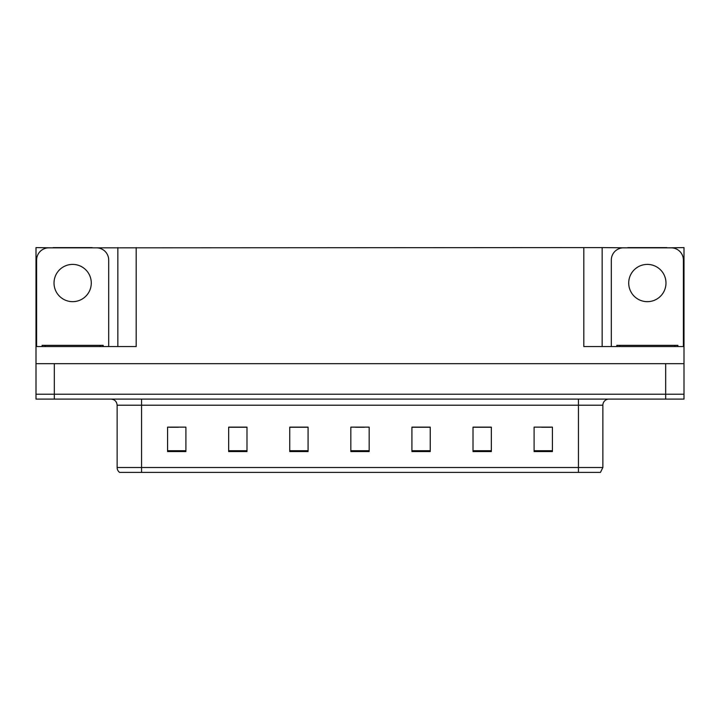 <?xml version="1.0" encoding="UTF-8"?>
<svg xmlns="http://www.w3.org/2000/svg" width="720" height="720" viewBox="0 0 720 720"><rect width="100%" height="100%" fill="white"/><g stroke="black" fill="none" stroke-linecap="round" stroke-linejoin="round"><path stroke-width="1.08" d="M92.196 247.842L583.821 247.599L583.821 346.563L684 346.563L684 363.663L36 363.663L36 394.209L54.324 394.209L36 394.209L36 399.096L54.324 399.096L54.324 394.209L665.676 394.209L54.324 394.209L54.324 363.663M53.1 247.842L36 247.599L36 346.563L136.179 346.563L136.179 247.599M36 346.563L36 363.663M54.324 399.096L684 399.096L684 394.209L665.676 394.209L684 394.209L684 363.663M666.9 247.842L684 247.599L684 346.563M117.855 247.599L117.855 346.563M583.821 247.599L602.145 247.599L602.145 346.563M602.145 247.599L627.804 247.842M666.9 247.599L627.804 247.599M53.1 247.599L92.196 247.599M602.874 467.514L600.435 472.401L578.439 472.401L578.439 467.514L602.874 467.514L602.874 405.207A6.111 6.111 0 0 1 608.985 399.096M578.439 472.401L119.565 472.401A6.111 6.111 0 0 1 117.126 467.514L117.126 405.207C116.757 401.49 114.723 399.456 111.015 399.096M552.42 451.566L552.42 427.131L534.096 427.131L534.096 451.566L552.42 451.566M491.337 451.566L491.337 427.131L473.013 427.131L473.013 451.566L491.337 451.566M430.245 451.566L430.245 427.131L411.921 427.131L411.921 451.566L430.245 451.566M185.904 451.566L185.904 427.131L167.58 427.131L167.58 451.566L185.904 451.566M246.987 451.566L246.987 427.131L228.663 427.131L228.663 451.566L246.987 451.566M308.079 451.566L308.079 427.131L289.755 427.131L289.755 451.566L308.079 451.566M369.162 451.566L369.162 427.131L350.838 427.131L350.838 451.566L369.162 451.566M567.324 472.401L152.676 472.401M490.788 427.257L483.03 427.257M473.868 427.257L491.337 427.257M541.548 427.257L550.71 427.257M304.659 427.257L296.901 427.257M228.663 427.257L246.132 427.257M236.97 427.257L229.212 427.257M169.29 427.257L178.452 427.257M423.099 427.257L415.341 427.257M355.419 427.257L364.581 427.257M308.079 427.257L289.755 427.257M430.245 427.257L411.921 427.257M72.648 264.402A18.63 18.63 0 0 0 54.018 283.032A18.63 18.63 0 0 0 72.648 301.662A18.63 18.63 0 0 0 91.287 283.032A18.63 18.63 0 0 0 72.648 264.402M36.612 346.563L36.612 260.064A12.213 12.213 0 0 1 48.825 247.842L96.471 247.842A12.213 12.213 0 0 1 108.693 260.064L108.693 346.563M647.352 264.402A18.63 18.63 0 0 0 628.713 283.032A18.63 18.63 0 0 0 647.352 301.662A18.63 18.63 0 0 0 665.982 283.032A18.63 18.63 0 0 0 647.352 264.402M611.307 346.563L611.307 260.064A12.213 12.213 0 0 1 623.529 247.842L671.175 247.842A12.213 12.213 0 0 1 683.388 260.064L683.388 346.563M42.111 346.563L42.111 345.339L103.194 345.339L103.194 346.563M616.806 346.563L616.806 345.339L677.889 345.339L677.889 346.563L677.889 345.339M665.676 363.663L665.676 399.096M578.439 399.096L578.439 405.207L117.126 405.207M602.874 405.207L578.439 405.207L578.439 467.514L141.561 467.514L141.561 472.401M117.126 467.514L141.561 467.514L141.561 399.096M369.162 450.72L350.838 450.72M308.079 450.72L289.755 450.72M246.987 450.72L228.663 450.72M185.904 450.72L167.58 450.72M430.245 450.72L411.921 450.72M491.337 450.72L473.013 450.72M552.42 450.72L534.096 450.72M45.162 345.339L45.162 346.563M100.143 345.339L100.143 346.563M619.857 345.339L619.857 346.563M674.838 345.339L674.838 346.563"/></g></svg>
